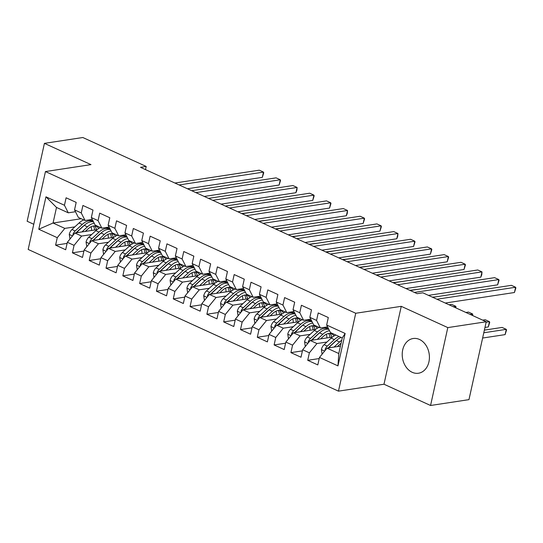 <?xml version="1.0" encoding="UTF-8"?>
<svg xmlns="http://www.w3.org/2000/svg" width="543" height="543" viewBox="0 0 543 543"><rect width="100%" height="100%" fill="white"/><g stroke="black" fill="none" stroke-linecap="round" stroke-linejoin="round"><path stroke-width="0.81" d="M419.461 339.456A17.559 13.5 -98.7 0 0 413.175 338.513A17.559 13.5 -98.7 0 0 402.22 353.839A17.559 13.5 -98.7 0 0 412.178 372.288A17.559 13.5 -98.7 0 0 418.463 373.231A17.559 13.5 -98.7 0 0 429.418 357.905A17.559 13.5 -98.7 0 0 419.461 339.456M430.551 405.485L447.812 327.599L401.257 306.333L383.989 384.22L430.551 405.485L468.962 399.641L486.229 321.755L422.861 292.813L417.167 293.682L140.508 167.325L146.196 166.457L82.828 137.515L44.417 143.359L27.15 221.245L33.761 224.266M383.989 384.22L338.465 391.15L28.182 249.441L45.449 171.554L355.733 313.263L338.465 391.15M81.219 218.734L53.051 223.024L38.77 229.234L57.259 237.685L55.603 245.151L65.689 249.76L67.346 242.287L74.065 245.361L72.409 252.828L82.495 257.436L84.151 249.963L90.878 253.038L89.222 260.504L99.301 265.113L100.957 257.64L107.684 260.715L106.028 268.181L116.114 272.79L117.77 265.317L124.49 268.391L122.833 275.858L132.92 280.466L134.576 272.993L141.302 276.068L139.646 283.534L149.725 288.143L151.388 280.67L158.108 283.745L156.452 291.211L166.538 295.82L168.194 288.347L174.914 291.415L173.258 298.888L183.344 303.496L185 296.023L191.727 299.091L190.07 306.564L200.157 311.173L201.813 303.7L208.532 306.768L206.876 314.241L216.962 318.85L218.619 311.377L225.345 314.445L223.682 321.918L233.768 326.526L235.424 319.053L242.151 322.121L240.495 329.594L250.581 334.203L252.237 326.73L258.957 329.798L257.301 337.271L267.387 341.88L269.043 334.407L275.769 337.474L274.113 344.948L284.193 349.556L285.849 342.083L292.575 345.151L290.919 352.624L301.005 357.233L302.661 349.76L309.381 352.828L307.725 360.301L317.811 364.91L319.467 357.437L327.029 348.151L338.791 353.527L342.246 337.95L330.477 332.574L326.655 325.019L345.144 333.463L337.956 365.88L319.467 357.437M38.77 229.234L45.958 196.824L64.447 205.268L68.269 212.822L75.47 211.722M326.655 325.019L328.311 317.546L318.225 312.944L316.569 320.418L309.849 317.343L311.506 309.87L301.419 305.268L299.763 312.741L293.037 309.666L294.693 302.193L284.607 297.591L282.951 305.064L276.231 301.989L277.887 294.516L267.801 289.914L266.145 297.388L259.418 294.313L261.081 286.84L250.995 282.238L249.339 289.711L242.612 286.636L244.269 279.163L234.182 274.561L232.526 282.034L225.807 278.959L227.463 271.486L217.376 266.885L215.72 274.358L208.994 271.283L210.65 263.81L200.571 259.208L198.914 266.681L192.188 263.606L193.844 256.133L183.758 251.531L182.102 259.004L175.382 255.929L177.038 248.456L166.952 243.855L165.296 251.328L158.57 248.253L160.226 240.78L150.146 236.178L148.49 243.651L141.764 240.576L143.42 233.103L133.334 228.501L131.677 235.974L124.958 232.899L126.614 225.426L116.528 220.825L114.872 228.298L108.145 225.223L109.801 217.75L99.715 213.148L98.059 220.621L91.339 217.546L92.996 210.073L82.909 205.471L81.253 212.944L74.534 209.869L76.19 202.396L66.103 197.795L64.447 205.268M326.961 342.022L316.942 343.543L310.216 340.475L332.384 337.101M309.381 352.828L316.942 343.543M302.661 349.76L310.216 340.475M345.144 333.463L342.246 337.95M310.155 334.345L300.13 335.866L293.41 332.798L315.578 329.425M325.318 327.219A17.22 9.835 114.5 0 0 326.295 327.789L325.671 327.891M292.575 345.151L300.13 335.866M285.849 342.083L293.41 332.798M316.569 320.418L320.397 327.965L327.592 326.872M320.397 327.965L313.671 324.897L309.849 317.343M293.349 326.669L283.324 328.189L276.597 325.121L298.765 321.748M309.496 320.112L308.865 320.214M275.769 337.474L283.324 328.189M269.043 334.407L276.597 325.121M299.763 312.741L303.585 320.289L310.786 319.196M303.585 320.289L296.865 317.221L293.037 309.666M276.536 318.992L266.518 320.513L259.792 317.445L281.96 314.071M291.706 311.865A17.22 9.835 114.5 0 0 292.677 312.435L292.053 312.537M258.957 329.798L266.518 320.513M252.237 326.73L259.792 317.445M282.951 305.064L286.779 312.612L293.973 311.519M286.779 312.612L280.052 309.544L276.231 301.989M259.73 311.315L249.705 312.836L242.986 309.768L265.154 306.395M274.894 304.189A17.22 9.835 114.5 0 0 275.864 304.759L275.247 304.861M242.151 322.121L249.705 312.836M235.424 319.053L242.986 309.768M266.145 297.388L269.966 304.935L277.168 303.842M269.966 304.935L263.246 301.867L259.418 294.313M242.925 303.639L232.899 305.159L226.173 302.091L248.341 298.718M259.072 297.082L258.441 297.184M225.345 314.445L232.899 305.159M218.619 311.377L226.173 302.091M249.339 289.711L253.16 297.259L260.362 296.166M253.16 297.259L246.441 294.191L242.612 286.636M226.112 295.962L216.094 297.483L209.367 294.415L231.535 291.041M242.266 289.405L241.628 289.507M208.532 306.768L216.094 297.483M201.813 303.7L209.367 294.415M232.526 282.034L236.354 289.582L243.549 288.489M236.354 289.582L229.628 286.514L225.807 278.959M209.306 288.285L199.281 289.806L192.561 286.738L214.729 283.365M224.469 281.159A17.22 9.835 114.5 0 0 225.44 281.729L224.822 281.831M191.727 299.091L199.281 289.806M185 296.023L192.561 286.738M215.72 274.358L219.542 281.912L226.743 280.812M219.542 281.912L212.822 278.837L208.994 271.283M192.494 280.609L182.475 282.129L175.749 279.061L197.917 275.688M207.664 273.482A17.22 9.835 114.5 0 0 208.634 274.052L208.01 274.154M174.914 291.415L182.475 282.129M168.194 288.347L175.749 279.061M198.914 266.681L202.736 274.235L209.937 273.136M202.736 274.235L196.009 271.161L192.188 263.606M175.688 272.932L165.669 274.453L158.943 271.385L181.111 268.011M191.842 266.375L191.204 266.477M158.108 283.745L165.669 274.453M151.388 280.67L158.943 271.385M182.102 259.004L185.93 266.559L193.125 265.459M185.93 266.559L179.204 263.484L175.382 255.929M158.882 265.255L148.857 266.776L142.137 263.708L164.298 260.335M174.045 258.129A17.22 9.835 114.5 0 0 175.016 258.699L174.398 258.801M141.302 276.068L148.857 266.776M134.576 272.993L142.137 263.708M165.296 251.328L169.117 258.882L176.319 257.782M169.117 258.882L162.398 255.807L158.57 248.253M142.069 257.579L132.051 259.099L125.324 256.031L147.492 252.658M157.239 250.452A17.22 9.835 114.5 0 0 158.21 251.022L157.585 251.124M124.49 268.391L132.051 259.099M117.77 265.317L125.324 256.031M148.49 243.651L152.311 251.205L159.506 250.106M152.311 251.205L145.585 248.131L141.764 240.576M125.263 249.902L115.238 251.423L108.519 248.355L130.687 244.981M140.427 242.775A17.22 9.835 114.5 0 0 141.404 243.345L140.78 243.447M107.684 260.715L115.238 251.423M100.957 257.64L108.519 248.355M131.677 235.974L135.506 243.529L142.7 242.429M135.506 243.529L128.779 240.454L124.958 232.899M108.457 242.226L98.432 243.746L91.713 240.678L113.874 237.305M124.605 235.669L123.974 235.771M90.878 253.038L98.432 243.746M84.151 249.963L91.713 240.678M114.872 228.298L118.693 235.852L125.895 234.752M118.693 235.852L111.973 232.777L108.145 225.223M91.645 234.549L81.626 236.069L74.9 233.001L97.068 229.628M106.815 227.422A17.22 9.835 114.5 0 0 107.785 227.992L107.161 228.094M74.065 245.361L81.626 236.069M67.346 242.287L74.9 233.001M98.059 220.621L101.887 228.175L109.082 227.076M101.887 228.175L95.161 225.101L91.339 217.546M74.839 226.872L64.814 228.393L53.051 223.024L56.506 207.446L68.269 212.822M57.259 237.685L64.814 228.393M81.253 212.944L85.075 220.499L92.276 219.399M85.075 220.499L78.355 217.424L74.534 209.869M447.812 327.599L486.229 321.755M45.449 171.554L90.973 164.624L44.417 143.359M401.257 306.333L355.733 313.263M145.497 169.606L146.196 166.457M340.434 346.108L327.029 348.151M45.958 196.824L56.506 207.446M338.791 353.527L337.956 365.88M55.603 245.151L67.094 243.407M72.409 252.828L83.907 251.083M89.222 260.504L100.713 258.76M106.028 268.181L117.519 266.437M122.833 275.858L134.331 274.113M139.646 283.534L151.137 281.79M156.452 291.211L167.943 289.467M173.258 298.888L184.756 297.143M190.07 306.564L201.562 304.82M206.876 314.241L218.367 312.496M223.682 321.918L235.18 320.173M240.495 329.594L251.986 327.85M257.301 337.271L268.799 335.526M274.113 344.948L285.604 343.203M290.919 352.624L302.41 350.88M307.725 360.301L319.223 358.556M90.002 219.745A17.22 9.835 114.5 0 0 90.98 220.315A17.22 9.835 114.5 0 0 92.996 220.818M187.444 188.76L262.323 177.364L263.484 172.104L179.095 184.946M262.323 177.364L263.728 172.823L263.484 172.104L259.282 170.183L174.894 183.025M85.292 231.42L87.952 228.956A14.294 8.165 -65.5 0 1 96.369 226.377A14.294 8.165 -65.5 0 1 98.677 228.528M81.918 231.936L87.443 226.825A17.22 9.835 -65.5 0 1 94.224 223.248M69.972 239.056L69.266 234.332A5.966 3.407 -65.5 0 1 71.975 229.513L79.04 222.99A17.22 9.835 -65.5 0 1 83.805 219.915M89.167 219.874A17.22 9.835 -65.5 0 1 89.181 219.881L92.371 221.34A17.22 9.835 114.5 0 0 82.237 224.449L75.172 230.972A5.966 3.407 114.5 0 0 72.986 234.182L72.993 235.35M91.122 226.743A14.294 8.165 -65.5 0 1 91.529 230.47M76.373 232.777A5.966 3.407 -65.5 0 1 77.187 231.895L84.253 225.365A17.22 9.835 -65.5 0 1 93.572 221.958M96.478 229.716A14.294 8.165 114.5 0 0 94.631 225.956M93.335 221.897A17.22 9.835 114.5 0 0 92.371 221.34M75.966 232.838L82.74 226.58A14.294 8.165 -65.5 0 1 84.328 225.297M93.389 226.017A14.294 8.165 -65.5 0 1 94.652 229.994M250.377 212.476L241.696 213.542M106.611 227.456L107.785 227.992A17.22 9.835 114.5 0 0 109.801 228.494M204.256 196.437L279.129 185.041L280.297 179.781L195.901 192.622M279.129 185.041L280.534 180.5L280.297 179.781L276.095 177.86L191.699 190.702M123.621 235.099A17.22 9.835 114.5 0 0 124.591 235.669A17.22 9.835 114.5 0 0 126.614 236.171M221.062 204.114L295.935 192.717L297.102 187.457L212.713 200.299M295.935 192.717L296.878 190.281L297.102 187.457L292.901 185.536L208.505 198.378M102.098 239.096L104.758 236.633A14.294 8.165 -65.5 0 1 113.175 234.053A14.294 8.165 -65.5 0 1 115.483 236.205M98.724 239.612L104.256 234.501A17.22 9.835 -65.5 0 1 111.03 230.924M86.785 246.732L86.072 242.008A5.966 3.407 -65.5 0 1 88.787 237.189L95.846 230.666A17.22 9.835 -65.5 0 1 100.611 227.592M105.973 227.551A17.22 9.835 -65.5 0 1 105.987 227.558L109.184 229.017A17.22 9.835 114.5 0 0 99.043 232.126L91.977 238.649A5.966 3.407 114.5 0 0 89.792 241.859L89.799 243.026M107.935 234.42A14.294 8.165 -65.5 0 1 108.335 238.146M93.179 240.454A5.966 3.407 -65.5 0 1 93.993 239.572L101.059 233.042A17.22 9.835 -65.5 0 1 110.378 229.635M113.283 237.393A14.294 8.165 114.5 0 0 111.444 233.633M110.148 229.574A17.22 9.835 114.5 0 0 109.184 229.017M92.778 240.515L99.552 234.257A14.294 8.165 -65.5 0 1 101.141 232.974M110.195 233.694A14.294 8.165 -65.5 0 1 111.458 237.671M267.183 220.153L258.509 221.218M118.903 246.773L121.571 244.309A14.294 8.165 -65.5 0 1 129.987 241.73A14.294 8.165 -65.5 0 1 132.295 243.882M115.53 247.289L121.062 242.178A17.22 9.835 -65.5 0 1 127.843 238.601M103.591 254.409L102.885 249.685A5.966 3.407 -65.5 0 1 105.593 244.866L112.659 238.343A17.22 9.835 -65.5 0 1 117.424 235.268M122.786 235.228A17.22 9.835 -65.5 0 1 122.799 235.234L125.99 236.694A17.22 9.835 114.5 0 0 115.849 239.802L108.79 246.325A5.966 3.407 114.5 0 0 106.598 249.536L106.604 250.703M124.741 242.097A14.294 8.165 -65.5 0 1 125.148 245.823M109.991 248.131A5.966 3.407 -65.5 0 1 110.806 247.248L117.865 240.719A17.22 9.835 -65.5 0 1 127.191 237.311M130.096 245.069A14.294 8.165 114.5 0 0 128.25 241.309M126.953 237.25A17.22 9.835 114.5 0 0 125.99 236.694M109.584 248.192L116.358 241.934A14.294 8.165 -65.5 0 1 117.946 240.651M127.001 241.37A14.294 8.165 -65.5 0 1 128.263 245.348M283.996 227.829L275.315 228.895M140.23 242.809L141.404 243.345A17.22 9.835 114.5 0 0 143.42 243.848M237.868 211.79L312.748 200.394L313.908 195.134L229.519 207.976M312.748 200.394L314.153 195.853L313.908 195.134L309.707 193.213L225.318 206.055M157.036 250.486L158.21 251.022A17.22 9.835 114.5 0 0 160.226 251.524M254.681 219.467L329.553 208.071L330.721 202.81L246.325 215.652M329.553 208.071L330.959 203.53L330.721 202.81L326.519 200.89L242.124 213.732M135.716 254.45L138.377 251.986A14.294 8.165 -65.5 0 1 146.793 249.407A14.294 8.165 -65.5 0 1 149.101 251.558M132.343 254.966L137.868 249.855A17.22 9.835 -65.5 0 1 144.648 246.278M120.397 262.086L119.691 257.362A5.966 3.407 -65.5 0 1 122.399 252.543L129.465 246.02A17.22 9.835 -65.5 0 1 134.23 242.945M139.592 242.904A17.22 9.835 -65.5 0 1 139.605 242.911L142.795 244.37A17.22 9.835 114.5 0 0 132.662 247.479L125.596 254.002A5.966 3.407 114.5 0 0 123.41 257.212L123.417 258.38M141.547 249.773A14.294 8.165 -65.5 0 1 141.954 253.5M126.797 255.807A5.966 3.407 -65.5 0 1 127.612 254.925L134.678 248.395A17.22 9.835 -65.5 0 1 143.997 244.988M146.902 252.746A14.294 8.165 114.5 0 0 145.056 248.986M143.759 244.927A17.22 9.835 114.5 0 0 142.795 244.37M126.39 255.868L133.164 249.61A14.294 8.165 -65.5 0 1 134.752 248.327M143.814 249.047A14.294 8.165 -65.5 0 1 145.076 253.024M300.802 235.506L292.12 236.572M152.522 262.126L155.183 259.663A14.294 8.165 -65.5 0 1 163.599 257.083A14.294 8.165 -65.5 0 1 165.907 259.235M149.149 262.642L154.68 257.531A17.22 9.835 -65.5 0 1 161.454 253.954M137.209 269.762L136.497 265.038A5.966 3.407 -65.5 0 1 139.212 260.219L146.277 253.696A17.22 9.835 -65.5 0 1 151.035 250.622M156.398 250.581A17.22 9.835 -65.5 0 1 156.411 250.588L159.608 252.047A17.22 9.835 114.5 0 0 149.468 255.156L142.402 261.678A5.966 3.407 114.5 0 0 140.216 264.889L140.223 266.056M158.359 257.45A14.294 8.165 -65.5 0 1 158.76 261.176M143.603 263.484A5.966 3.407 -65.5 0 1 144.418 262.602L151.483 256.072A17.22 9.835 -65.5 0 1 160.803 252.665M163.714 260.423A14.294 8.165 114.5 0 0 161.868 256.663M160.572 252.604A17.22 9.835 114.5 0 0 159.608 252.047M143.203 263.545L149.977 257.287A14.294 8.165 -65.5 0 1 151.565 256.004M160.619 256.724A14.294 8.165 -65.5 0 1 161.882 260.701M317.614 243.183L308.933 244.248M173.841 258.163L175.016 258.699A17.22 9.835 114.5 0 0 177.038 259.201M271.486 227.144L346.359 215.747L347.527 210.487L263.138 223.329M346.359 215.747L347.303 213.311L347.527 210.487L343.325 208.566L258.936 221.408M169.328 269.803L171.995 267.339A14.294 8.165 -65.5 0 1 180.412 264.76A14.294 8.165 -65.5 0 1 182.719 266.912M165.961 270.319L171.486 265.208A17.22 9.835 -65.5 0 1 178.267 261.631M154.015 277.439L153.309 272.715A5.966 3.407 -65.5 0 1 156.017 267.896L163.083 261.373A17.22 9.835 -65.5 0 1 167.848 258.298M173.21 258.258A17.22 9.835 -65.5 0 1 173.224 258.264L176.414 259.724A17.22 9.835 114.5 0 0 166.273 262.832L159.214 269.355A5.966 3.407 114.5 0 0 157.022 272.566L157.029 273.733M175.165 265.127A14.294 8.165 -65.5 0 1 175.572 268.853M160.416 271.161A5.966 3.407 -65.5 0 1 161.23 270.278L168.296 263.749A17.22 9.835 -65.5 0 1 177.615 260.341M180.52 268.099A14.294 8.165 114.5 0 0 178.674 264.339M177.378 260.28A17.22 9.835 114.5 0 0 176.414 259.724M160.009 271.222L166.782 264.964A14.294 8.165 -65.5 0 1 168.371 263.681M177.425 264.4A14.294 8.165 -65.5 0 1 178.688 268.378M334.42 250.859L325.739 251.925M190.851 265.805A17.22 9.835 114.5 0 0 191.828 266.375A17.22 9.835 114.5 0 0 193.844 266.878M288.292 234.82L363.172 223.424L364.339 218.164L279.944 231.006M363.172 223.424L364.577 218.883L364.339 218.164L360.131 216.243L275.742 229.085M186.14 277.48L188.801 275.016A14.294 8.165 -65.5 0 1 197.218 272.437A14.294 8.165 -65.5 0 1 199.525 274.588M182.767 277.996L188.292 272.885A17.22 9.835 -65.5 0 1 195.073 269.308M170.821 285.116L170.115 280.392A5.966 3.407 -65.5 0 1 172.83 275.572L179.889 269.05A17.22 9.835 -65.5 0 1 184.654 265.975M190.016 265.934A17.22 9.835 -65.5 0 1 190.03 265.941L193.227 267.4A17.22 9.835 114.5 0 0 183.086 270.502L176.02 277.032A5.966 3.407 114.5 0 0 173.835 280.242L173.841 281.41M191.971 272.803A14.294 8.165 -65.5 0 1 192.378 276.53M177.222 278.837A5.966 3.407 -65.5 0 1 178.036 277.955L185.102 271.425A17.22 9.835 -65.5 0 1 194.421 268.018M197.326 275.776A14.294 8.165 114.5 0 0 195.48 272.016M194.184 267.957A17.22 9.835 114.5 0 0 193.227 267.4M176.814 278.898L183.595 272.64A14.294 8.165 -65.5 0 1 185.177 271.357M194.238 272.077A14.294 8.165 -65.5 0 1 195.5 276.054M351.226 258.536L342.552 259.602M207.46 273.516L208.634 274.052A17.22 9.835 114.5 0 0 210.65 274.554M305.105 242.497L379.978 231.101L381.145 225.84L296.749 238.682M379.978 231.101L381.383 226.56L381.145 225.84L376.944 223.92L292.548 236.762M202.946 285.156L205.614 282.693A14.294 8.165 -65.5 0 1 214.023 280.113A14.294 8.165 -65.5 0 1 216.338 282.265M199.573 285.672L205.105 280.561A17.22 9.835 -65.5 0 1 211.885 276.984M187.634 292.792L186.921 288.068A5.966 3.407 -65.5 0 1 189.636 283.249L196.702 276.726A17.22 9.835 -65.5 0 1 201.46 273.652M206.829 273.611A17.22 9.835 -65.5 0 1 206.835 273.618L210.032 275.077A17.22 9.835 114.5 0 0 199.892 278.179L192.826 284.708A5.966 3.407 114.5 0 0 190.641 287.919L190.647 289.086M208.784 280.48A14.294 8.165 -65.5 0 1 209.184 284.206M194.027 286.514A5.966 3.407 -65.5 0 1 194.849 285.632L201.908 279.102A17.22 9.835 -65.5 0 1 211.227 275.695M214.139 283.453A14.294 8.165 114.5 0 0 212.293 279.693M210.996 275.634A17.22 9.835 114.5 0 0 210.032 275.077M193.627 286.575L200.401 280.317A14.294 8.165 -65.5 0 1 201.989 279.034M211.044 279.754A14.294 8.165 -65.5 0 1 212.306 283.731M368.039 266.213L359.357 267.278M224.266 281.193L225.44 281.729A17.22 9.835 114.5 0 0 227.463 282.231M321.911 250.174L396.784 238.777L397.951 233.517L313.562 246.359M396.784 238.777L397.727 236.341L397.951 233.517L393.75 231.596L309.361 244.438M219.752 292.833L222.42 290.369A14.294 8.165 -65.5 0 1 230.836 287.79A14.294 8.165 -65.5 0 1 233.144 289.942M216.386 293.349L221.911 288.238A17.22 9.835 -65.5 0 1 228.691 284.661M204.439 300.469L203.734 295.745A5.966 3.407 -65.5 0 1 206.442 290.926L213.508 284.403A17.22 9.835 -65.5 0 1 218.272 281.328M223.635 281.288A17.22 9.835 -65.5 0 1 223.648 281.294L226.838 282.754A17.22 9.835 114.5 0 0 216.698 285.856L209.639 292.385A5.966 3.407 114.5 0 0 207.453 295.596L207.453 296.763M225.589 288.157A14.294 8.165 -65.5 0 1 225.997 291.883M210.84 294.191A5.966 3.407 -65.5 0 1 211.655 293.308L218.72 286.779A17.22 9.835 -65.5 0 1 228.04 283.371M230.945 291.129A14.294 8.165 114.5 0 0 229.098 287.369M227.802 283.31A17.22 9.835 114.5 0 0 226.838 282.754M210.433 294.252L217.207 287.994A14.294 8.165 -65.5 0 1 218.795 286.711M227.85 287.43A14.294 8.165 -65.5 0 1 229.112 291.408M384.844 273.889L376.163 274.955M241.282 288.835A17.22 9.835 114.5 0 0 242.253 289.405A17.22 9.835 114.5 0 0 244.269 289.908M338.717 257.85L413.596 246.454L414.764 241.194L330.368 254.036M413.596 246.454L415.001 241.913L414.764 241.194L410.562 239.273L326.167 252.115M236.565 300.51L239.225 298.046A14.294 8.165 -65.5 0 1 247.642 295.467A14.294 8.165 -65.5 0 1 249.95 297.618M233.191 301.026L238.723 295.915A17.22 9.835 -65.5 0 1 245.497 292.338M221.245 308.146L220.539 303.422A5.966 3.407 -65.5 0 1 223.254 298.602L230.313 292.08A17.22 9.835 -65.5 0 1 235.078 289.005M240.44 288.964A17.22 9.835 -65.5 0 1 240.454 288.971L243.651 290.43A17.22 9.835 114.5 0 0 233.51 293.532L226.445 300.062A5.966 3.407 114.5 0 0 224.259 303.272L224.266 304.44M242.402 295.833A14.294 8.165 -65.5 0 1 242.802 299.56M227.646 301.867A5.966 3.407 -65.5 0 1 228.46 300.985L235.526 294.455A17.22 9.835 -65.5 0 1 244.845 291.048M247.751 298.806A14.294 8.165 114.5 0 0 245.904 295.046M244.608 290.987A17.22 9.835 114.5 0 0 243.651 290.43M227.239 301.928L234.019 295.67A14.294 8.165 -65.5 0 1 235.601 294.387M244.662 295.107A14.294 8.165 -65.5 0 1 245.925 299.084M401.65 281.566L392.976 282.631M258.088 296.512A17.22 9.835 114.5 0 0 259.059 297.082A17.22 9.835 114.5 0 0 261.081 297.584M355.529 265.527L430.402 254.131L431.57 248.87L347.174 261.712M430.402 254.131L431.807 249.59L431.57 248.87L427.368 246.95L342.972 259.792M253.371 308.186L256.038 305.723A14.294 8.165 -65.5 0 1 264.455 303.143A14.294 8.165 -65.5 0 1 266.762 305.295M249.997 308.702L255.529 303.591A17.22 9.835 -65.5 0 1 262.31 300.014M238.058 315.822L237.345 311.098A5.966 3.407 -65.5 0 1 240.06 306.279L247.126 299.756A17.22 9.835 -65.5 0 1 251.884 296.682M257.253 296.641A17.22 9.835 -65.5 0 1 257.26 296.648L260.457 298.107A17.22 9.835 114.5 0 0 250.316 301.209L243.25 307.738A5.966 3.407 114.5 0 0 241.065 310.949L241.072 312.116M259.208 303.51A14.294 8.165 -65.5 0 1 259.615 307.236M244.452 309.544A5.966 3.407 -65.5 0 1 245.273 308.662L252.332 302.132A17.22 9.835 -65.5 0 1 261.651 298.725M264.563 306.483A14.294 8.165 114.5 0 0 262.717 302.722M261.421 298.664A17.22 9.835 114.5 0 0 260.457 298.107M244.051 309.605L250.825 303.347A14.294 8.165 -65.5 0 1 252.414 302.064M261.468 302.784A14.294 8.165 -65.5 0 1 262.731 306.761M418.463 289.243L409.782 290.308M274.69 304.223L275.864 304.759A17.22 9.835 114.5 0 0 277.887 305.261M372.335 273.204L447.208 261.807L448.375 256.547L363.986 269.389M447.208 261.807L448.62 257.267L448.375 256.547L444.174 254.626L359.785 267.468M270.176 315.863L272.844 313.399A14.294 8.165 -65.5 0 1 281.26 310.82A14.294 8.165 -65.5 0 1 283.568 312.972M266.81 316.379L272.335 311.268A17.22 9.835 -65.5 0 1 279.116 307.691M254.864 323.499L254.158 318.775A5.966 3.407 -65.5 0 1 256.866 313.956L263.932 307.433A17.22 9.835 -65.5 0 1 268.697 304.358M274.059 304.318A17.22 9.835 -65.5 0 1 274.072 304.324L277.263 305.784A17.22 9.835 114.5 0 0 267.129 308.886L260.063 315.415A5.966 3.407 114.5 0 0 257.877 318.626L257.884 319.793M276.014 311.187A14.294 8.165 -65.5 0 1 276.421 314.913M261.264 317.221A5.966 3.407 -65.5 0 1 262.079 316.338L269.145 309.809A17.22 9.835 -65.5 0 1 278.464 306.401M281.369 314.159A14.294 8.165 114.5 0 0 279.523 310.399M278.226 306.34A17.22 9.835 114.5 0 0 277.263 305.784M260.857 317.282L267.631 311.024A14.294 8.165 -65.5 0 1 269.219 309.741M278.274 310.46A14.294 8.165 -65.5 0 1 279.536 314.438M435.269 296.919L432.282 297.116M291.503 311.899L292.677 312.435A17.22 9.835 114.5 0 0 294.693 312.938M389.141 280.88L464.021 269.484L465.188 264.224L380.792 277.066M464.021 269.484L465.426 264.943L465.188 264.224L460.987 262.303L376.591 275.145M286.989 323.54L289.65 321.076A14.294 8.165 -65.5 0 1 298.066 318.497A14.294 8.165 -65.5 0 1 300.374 320.648M283.616 324.056L289.147 318.945A17.22 9.835 -65.5 0 1 295.921 315.368M271.676 331.176L270.964 326.452A5.966 3.407 -65.5 0 1 273.679 321.632L280.738 315.11A17.22 9.835 -65.5 0 1 285.503 312.035M290.865 311.994A17.22 9.835 -65.5 0 1 290.878 312.001L294.075 313.454A17.22 9.835 114.5 0 0 283.935 316.562L276.869 323.092A5.966 3.407 114.5 0 0 274.683 326.302L274.69 327.47M292.826 318.863A14.294 8.165 -65.5 0 1 293.227 322.59M278.07 324.897A5.966 3.407 -65.5 0 1 278.885 324.015L285.951 317.485A17.22 9.835 -65.5 0 1 295.27 314.078M298.175 321.836A14.294 8.165 114.5 0 0 296.335 318.076M295.039 314.017A17.22 9.835 114.5 0 0 294.075 313.454M277.67 324.958L284.444 318.7A14.294 8.165 -65.5 0 1 286.032 317.417M295.087 318.137A14.294 8.165 -65.5 0 1 296.349 322.114M453.29 306.714L455.855 306.32L451.654 304.406L449.088 304.793M455.536 307.738L455.855 306.32L455.903 307.901M308.512 319.542A17.22 9.835 114.5 0 0 309.483 320.112A17.22 9.835 114.5 0 0 311.506 320.614M405.954 288.557L480.826 277.161L481.994 271.9L397.605 284.742M480.826 277.161L481.77 274.724L481.994 271.9L477.792 269.98L393.397 282.822M303.795 331.216L306.462 328.753A14.294 8.165 -65.5 0 1 314.879 326.173A14.294 8.165 -65.5 0 1 317.187 328.325M300.422 331.732L305.953 326.621A17.22 9.835 -65.5 0 1 312.734 323.044M288.482 338.852L287.77 334.128A5.966 3.407 -65.5 0 1 290.485 329.309L297.55 322.786A17.22 9.835 -65.5 0 1 302.315 319.712M307.677 319.671A17.22 9.835 -65.5 0 1 307.691 319.678L310.881 321.13A17.22 9.835 114.5 0 0 300.741 324.239L293.682 330.768A5.966 3.407 114.5 0 0 291.489 333.979L291.496 335.146M309.632 326.54A14.294 8.165 -65.5 0 1 310.039 330.266M294.876 332.574A5.966 3.407 -65.5 0 1 295.697 331.692L302.756 325.162A17.22 9.835 -65.5 0 1 312.082 321.755M314.988 329.513A14.294 8.165 114.5 0 0 313.141 325.752M311.845 321.694A17.22 9.835 114.5 0 0 310.881 321.13M294.476 332.635L301.25 326.377A14.294 8.165 -65.5 0 1 302.838 325.094M311.892 325.814A14.294 8.165 -65.5 0 1 313.155 329.791M470.102 314.39L472.661 313.997L468.46 312.082L465.894 312.469M472.349 315.415L472.661 313.997L472.709 315.578M325.121 327.253L326.295 327.789A17.22 9.835 114.5 0 0 328.311 328.291M428.454 295.365L497.639 284.837L498.8 279.577L414.411 292.419M497.639 284.837L499.044 280.297L498.8 279.577L494.598 277.656L410.209 290.498M320.608 338.893L323.268 336.429A14.294 8.165 -65.5 0 1 331.685 333.85A14.294 8.165 -65.5 0 1 333.993 336.002M317.234 339.409L322.759 334.298A17.22 9.835 -65.5 0 1 329.54 330.721M305.288 346.529L304.582 341.805A5.966 3.407 -65.5 0 1 307.29 336.986L314.356 330.463A17.22 9.835 -65.5 0 1 319.121 327.388M324.483 327.348A17.22 9.835 -65.5 0 1 324.497 327.354L327.687 328.807A17.22 9.835 114.5 0 0 317.553 331.916L310.487 338.445A5.966 3.407 114.5 0 0 308.302 341.656L308.309 342.823M326.438 334.216A14.294 8.165 -65.5 0 1 326.845 337.943M311.689 340.251A5.966 3.407 -65.5 0 1 312.503 339.368L319.569 332.839A17.22 9.835 -65.5 0 1 328.888 329.431M331.793 337.189A14.294 8.165 114.5 0 0 329.947 333.429M484.967 327.443L488.306 326.94L489.467 321.673L485.266 319.759L482.707 320.146M328.651 329.37A17.22 9.835 114.5 0 0 327.687 328.807M311.282 340.312L318.055 334.054A14.294 8.165 -65.5 0 1 319.644 332.771M328.705 333.49A14.294 8.165 -65.5 0 1 329.968 337.468M486.134 322.182L489.467 321.673L489.711 322.399L488.306 326.94M445.26 303.042L514.445 292.514L515.612 287.254L436.911 299.227M514.445 292.514L515.85 287.973L515.612 287.254L511.411 285.333L432.71 297.313M337.413 346.57L340.074 344.106A14.294 8.165 -65.5 0 1 341.065 343.264M334.04 347.086L339.572 341.975A17.22 9.835 -65.5 0 1 341.73 340.257M322.101 354.206L321.388 349.482A5.966 3.407 -65.5 0 1 324.103 344.662L331.162 338.14A17.22 9.835 -65.5 0 1 335.927 335.065M328.495 347.927A5.966 3.407 -65.5 0 1 329.309 347.045L336.375 340.515A17.22 9.835 -65.5 0 1 341.14 337.441M482.618 338.038L505.112 334.617L506.28 329.35L502.078 327.436L484.37 330.13M339.124 336.524A17.22 9.835 114.5 0 0 334.359 339.592L327.293 346.122A5.966 3.407 114.5 0 0 325.108 349.332L325.114 350.5M328.094 347.988L334.868 341.73A14.294 8.165 -65.5 0 1 336.456 340.447M483.786 332.778L506.28 329.35L506.517 330.076L505.112 334.617M69.28 234.454L72.518 235.934M84.253 225.365L87.443 226.825M79.04 222.99L82.237 224.449M77.187 231.895L78.436 232.465M71.975 229.513L75.172 230.972M74.072 234.019L72.986 234.182M86.093 242.13L89.323 243.61M101.059 233.042L104.256 234.501M95.846 230.666L99.043 232.126M93.993 239.572L95.242 240.142M88.787 237.189L91.977 238.649M90.878 241.696L89.792 241.859M102.898 249.807L106.129 251.287M117.865 240.719L121.062 242.178M112.659 238.343L115.849 239.802M110.806 247.248L112.055 247.818M105.593 244.866L108.79 246.325M107.69 249.373L106.598 249.536M119.711 257.484L122.942 258.963M134.678 248.395L137.868 249.855M129.465 246.02L132.662 247.479M127.612 254.925L128.861 255.495M122.399 252.543L125.596 254.002M124.496 257.049L123.41 257.212M136.517 265.16L139.748 266.64M151.483 256.072L154.68 257.531M146.277 253.696L149.468 255.156M144.418 262.602L145.667 263.172M139.212 260.219L142.402 261.678M141.309 264.726L140.216 264.889M153.323 272.837L156.554 274.317M168.296 263.749L171.486 265.208M163.083 261.373L166.273 262.832M161.23 270.278L162.479 270.848M156.017 267.896L159.214 269.355M158.115 272.403L157.022 272.566M170.135 280.514L173.366 281.993M185.102 271.425L188.292 272.885M179.889 269.05L183.086 270.502M178.036 277.955L179.285 278.525M172.83 275.572L176.02 277.032M174.921 280.079L173.835 280.242M186.941 288.19L190.172 289.67M201.908 279.102L205.105 280.561M196.702 276.726L199.892 278.179M194.849 285.632L196.091 286.202M189.636 283.249L192.826 284.708M191.733 287.756L190.641 287.919M203.747 295.867L206.985 297.347M218.72 286.779L221.911 288.238M213.508 284.403L216.698 285.856M211.655 293.308L212.904 293.878M206.442 290.926L209.639 292.385M208.539 295.433L207.453 295.596M220.56 303.544L223.791 305.023M235.526 294.455L238.723 295.915M230.313 292.08L233.51 293.532M228.46 300.985L229.709 301.555M223.254 298.602L226.445 300.062M225.345 303.109L224.259 303.272M237.366 311.22L240.597 312.7M252.332 302.132L255.529 303.591M247.126 299.756L250.316 301.209M245.273 308.662L246.515 309.232M240.06 306.279L243.25 307.738M242.158 310.786L241.065 310.949M254.172 318.897L257.409 320.377M269.145 309.809L272.335 311.268M263.932 307.433L267.129 308.886M262.079 316.338L263.328 316.908M256.866 313.956L260.063 315.415M258.963 318.463L257.877 318.626M270.984 326.574L274.215 328.053M285.951 317.485L289.147 318.945M280.738 315.11L283.935 316.562M278.885 324.015L280.134 324.585M273.679 321.632L276.869 323.092M275.769 326.139L274.683 326.302M287.79 334.25L291.021 335.73M302.756 325.162L305.953 326.621M297.55 322.786L300.741 324.239M295.697 331.692L296.94 332.262M290.485 329.309L293.682 330.768M292.582 333.816L291.489 333.979M304.596 341.927L307.833 343.407M319.569 332.839L322.759 334.298M314.356 330.463L317.553 331.916M312.503 339.368L313.752 339.938M307.29 336.986L310.487 338.445M309.388 341.493L308.302 341.656M321.408 349.604L324.639 351.083M336.375 340.515L339.572 341.975M331.162 338.14L334.359 339.592M329.309 347.045L330.558 347.615M324.103 344.662L327.293 346.122M326.194 349.169L325.108 349.332M89.799 219.779L90.98 220.315M123.417 235.133L124.591 235.669M190.654 265.839L191.828 266.375M241.078 288.869L242.253 289.405M257.884 296.546L259.059 297.082M308.309 319.576L309.483 320.112"/></g></svg>
